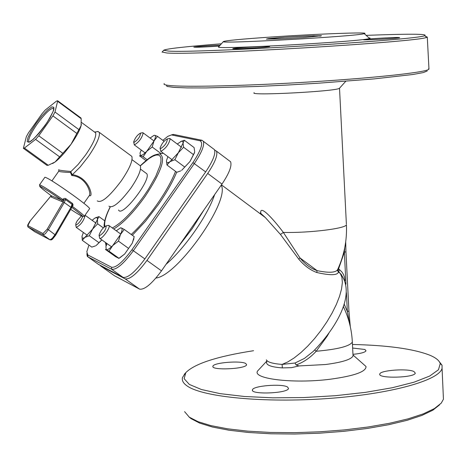 <?xml version="1.0" encoding="UTF-8"?>
<svg xmlns="http://www.w3.org/2000/svg" width="467" height="467" viewBox="0 0 467 467"><rect width="100%" height="100%" fill="white"/><g stroke="black" fill="none" stroke-linecap="round" stroke-linejoin="round"><path stroke-width="0.7" d="M346.409 292.71L347.36 311.524L348.942 311.022M345.942 251.777L344.354 252.215L345.977 284.228M344.109 303.918L347.36 311.524L349.684 324.057M344.78 247.586L344.354 252.215L338.569 268.91L338.067 268.671M254.159 92.729C247.954 96.056 338.306 91.287 339.515 88.205L346.38 224.032M258.806 212.695L265.361 217.575L280.451 234.446L283.352 232.426C272.582 218.089 259.033 203.612 260.884 213.74M337.443 270.679L340.28 273.434C357.308 294.759 334.495 329.819 313.17 351.482L304.443 358.399L295.033 363.022L296.09 364.955C303.55 362.299 310.246 357.734 316.171 351.266L326.988 336.444L328.791 333.38M296.09 364.955L298.985 365.941L325.569 364.517C342.124 362.345 351.277 359.485 353.04 355.936L352.982 354.815M280.451 234.446L298.722 259.103C304.215 265.618 310.24 270.089 316.795 272.512C330.216 275.548 337.431 275.402 338.441 272.074L337.886 271.129L338.569 268.91L339.421 269.541L338.733 271.759L341.517 274.754M298.722 259.103L300.018 257.959L283.352 232.426C309.189 233.08 345.878 228.556 346.415 224.761C347.115 240.429 344.167 255.414 337.583 269.722C335.51 272.746 328.675 273.049 317.075 270.627C310.794 268.525 305.109 264.299 300.018 257.959L317.075 270.627L316.795 272.512M295.033 363.022L282.086 364.412L282.348 367.908L291.449 367.663L298.985 365.941M338.447 272.068L340.28 273.434L341.92 277.31L342.358 282.523L341.564 288.91L339.556 296.282L336.38 304.396L332.136 312.978L326.97 321.734L321.051 330.367L314.583 338.569L307.794 346.059L300.917 352.585L294.192 357.92L287.841 361.907L282.086 364.412C272.816 363.711 267.568 362.188 266.336 359.841M267.083 360.839C264.842 364.651 269.932 367.004 282.348 367.908M258.665 369.841L258.193 370.349C249.536 378.533 292.669 384.143 330.618 379.175C354.383 375.9 366.192 371.679 366.035 366.513L362.427 363.32M229.18 160.701L230.605 161.775C232.052 165.867 229.18 173.298 221.983 184.08L161.483 270.866L146.959 260.423L207.704 173.432C214.943 162.633 217.879 155.219 216.513 151.185L214.662 150.041M161.483 270.866C151.81 283.889 144.507 289.978 139.563 289.126L114.468 275.763L100.726 265.986L125.156 278.863C129.995 279.634 137.263 273.487 146.959 260.423M114.094 275.489L114.468 275.763M166.41 85.076L166.947 86.424L173.841 87.387L187.022 87.907L206.046 87.936L257.889 86.453L287.964 85.012L318.558 83.196L374.3 78.882L412.892 74.492L423.3 72.578L427.258 70.966M352.462 344.483C387.657 345.282 413.429 348.849 429.78 355.189C435.793 357.71 439.272 360.512 440.229 363.595L438.478 369.747L429.675 376.063L414.042 382.193L392.257 387.744L365.498 392.35L335.37 395.701L303.772 397.563L272.746 397.82L244.264 396.471L220.05 393.634L201.458 389.525L189.351 384.44L184.144 378.702L185.813 372.648C194.599 363.682 217.19 356.368 253.593 350.705M352.959 354.33C360.746 353.56 365.101 352.381 366.029 350.793L364.902 349.485L352.643 348.038M413.914 371.522C407.627 368.259 380.033 370.273 379.794 374.02C377.499 378.784 414.848 377.85 415.286 373.115L413.914 371.522M287.549 387.026C282.156 383.425 252.764 385.783 252.466 389.852C250.108 394.866 288.04 393.418 288.507 388.462L287.549 387.026M245.811 363.559C241.089 360.366 213.127 362.637 212.917 366.245C210.804 370.646 246.243 369.064 246.594 364.733L245.811 363.559M145.686 172.93L146.796 173.747C151.401 180.04 121.671 218.165 118.565 209.992M162.843 140.357L167.805 136.358L171.453 134.922L200.092 140.795C203.507 142.873 201.108 150.146 192.906 162.615L131.957 249.734C122.821 262.045 116.026 267.889 111.566 267.247L87.767 254.929L86.827 251.69L88.94 245.07M271.426 37.016C317.256 33.893 372.024 31.832 364.248 33.647C357.786 36.298 217.727 44.149 223.378 41.575C225.66 40.571 241.672 39.053 271.426 37.016M218.708 46.846L218.632 46.928C212.252 49.957 362.912 41.557 369.555 38.481L370.103 38.107L368.854 37.845M366.134 35.364C408.87 33.752 428.391 33.852 424.696 35.667C417.416 40.086 195.784 53.413 168.412 51.061L163.689 50.267C166.007 48.778 185.253 46.618 221.422 43.781M219.397 46.07C204.517 47.079 195.982 47.43 193.793 47.12C197.629 46.484 206.426 45.836 220.185 45.176M268.811 46.379L269.722 46.542C269.01 47.313 230.231 49.496 232.893 48.621C233.401 47.996 263.481 46.116 268.811 46.379M398.38 37.5L399.723 37.669C399.087 38.399 360.938 40.477 363.484 39.642C363.886 39.07 392.105 37.337 398.38 37.5M188.989 416.938L191.061 418.648L199.713 423.131L212.444 427.036L228.912 430.206L248.602 432.495L270.825 433.79L294.765 434.03L319.481 433.195L343.992 431.31L367.336 428.449L388.608 424.737L407.008 420.335L421.911 415.426L432.856 410.195L439.57 404.848M99.319 235.847L99.051 235.123C100.668 230.581 103.049 227.487 106.202 225.835C105.991 229.758 103.697 233.091 99.319 235.847M99.121 235.642L99.716 238.415C101.637 239.781 110.586 227.622 109.109 225.654L107.994 225.491M160.426 148.798L160.082 148.057C161.751 143.567 164.168 140.514 167.326 138.909C167.157 142.616 164.857 145.908 160.426 148.798M160.14 148.559L160.806 151.372C165.715 148.582 168.85 144.385 170.216 138.769L169.124 138.6M133.965 142.482L133.667 141.851C135.272 137.619 137.555 134.7 140.526 133.107C140.252 136.597 138.063 139.726 133.965 142.482M133.72 142.277L134.327 144.922C138.903 142.207 141.875 138.214 143.241 132.949L142.312 132.797M71.941 207.161L73.103 205.054L72.537 203.472L65.508 198.457L63.938 198.463L62.806 199.52C49.076 189.987 41.312 185.101 39.52 184.862L44.92 177.227C47.716 177.874 57.155 183.905 73.237 195.317C83.914 203.087 89.384 207.523 89.658 208.632L84.288 216.268L82.729 216.554C80.744 221.119 78.468 223.938 75.888 225.012L75.87 223.471L77.201 220.827L81.328 215.993M75.718 224.837L76.267 227.447C80.773 224.913 83.739 220.868 85.169 215.328L85.052 215.182M428.688 68.521L428.729 69.355C425.519 72.379 374.703 77.936 310.438 81.906C246.22 85.899 184.302 87.311 168.791 85.42C164.804 84.959 163.304 84.346 164.296 83.593M162.154 52.006L166.789 52.981C194.4 55.509 419.366 41.983 426.569 37.378L427.287 37.103L425.297 36.216M185.282 373.226L182.521 377.482C181.686 380.494 183.297 383.366 187.349 386.104C203.127 397.102 264.194 403.056 327.034 398.579C389.927 394.195 439.313 380.517 442.062 368.323L442.051 365.223L438.291 360.436M443.265 395.368L443.44 399.192L441.239 403.144L434.444 408.549L423.365 413.832L408.263 418.8L389.601 423.254L368.025 427.007L344.342 429.909L319.469 431.817L294.391 432.67L270.113 432.43L247.568 431.123L227.604 428.811L210.915 425.612L198.02 421.666L189.269 417.142L184.588 411.649M86.874 253.634L87.206 256.173L87.895 256.856L111.701 269.278C116.446 269.973 123.679 263.773 133.399 250.668L194.377 163.491C201.645 152.674 204.639 145.278 203.355 141.297L201.995 140.281L173.777 134.478L171.278 134.928M98.391 264.322L123.09 277.392C127.917 278.151 135.179 271.992 144.875 258.922L205.661 171.909C212.899 161.103 215.847 153.69 214.493 149.668L213.115 148.629M99.985 265.227L100.726 265.986M23.578 148.453L46.934 165.353L48.247 165.277L24.424 148.033L23.379 148.308L26.339 136.691L28.423 132.902L42.193 113.51L45.293 109.99L56.501 101.088L57.616 100.755L57.593 101.286L81.2 118.706L80.733 117.818M24.424 148.033L35.591 139.382L59.607 156.842L71.042 144.262C76.355 136.644 79.699 130.474 81.083 125.746L81.375 124.385M62.794 153.293L38.773 135.792L35.591 139.382M38.773 135.792L52.899 115.874L76.833 133.445L81.089 125.699L81.2 118.706M78.882 129.593L54.995 112.027L52.899 115.874M54.995 112.027L57.593 101.286M94.567 132.073L95.647 132.873C96.476 136.568 93.137 143.924 85.63 154.927L78.129 164.46L71.031 171.477C62.765 170.788 58.62 170.198 58.597 169.708L58.597 169.708M58.86 170.052L58.778 171.167C59.011 171.704 62.911 172.142 70.476 172.481L71.031 171.477M70.476 172.481L71.784 175.551L72.245 174.874L70.815 171.803M89.384 195.416C93.803 198.884 89.705 176.999 72.397 174.681L72.245 174.874M71.784 175.551C86.138 176.584 91.608 193.303 89.238 195.691L89.209 195.737M52.567 163.543L55.118 161.967C59.916 158.26 65.222 152.359 71.042 144.262L76.833 133.445M51.101 195.679L51.323 197.103L62.006 201.61L61.778 200.15L51.101 195.679L42.526 189.071L39.958 186.701L39.8 186.292L40.419 186.426L49.928 192.106L61.778 200.15L62.806 199.52L63.681 200.08L65.368 199.502L72.07 204.324L72.373 203.338M55.661 235.123L71.451 208.084L70.961 207.348L72.07 204.324L72.461 205.077L72.222 204.458M65.905 198.679L64.265 202.538L70.961 207.348L55.141 234.498L52.199 238.421L49.992 239.81L34.558 231.644M63.01 202.141L47.114 229.279L48.375 229.688L64.265 202.538L63.01 202.141L63.909 199.759L63.033 199.199M97.726 131.571L94.55 132.062M72.397 174.681L80.143 166.993L88.304 156.626C96.552 144.513 100.218 136.422 99.284 132.354L97.574 131.46M97.264 200.874C101.234 203.519 109.26 196.823 121.344 180.787C129.499 168.727 133.002 160.59 131.834 156.369L130.538 155.412M48.247 165.277L55.118 161.967L59.607 156.842M108.945 206.175C112.646 208.638 119.972 202.602 130.935 188.061C138.325 177.116 141.46 169.702 140.339 165.814L139.125 164.921M162.16 153.45L162.755 152.802M163.001 152.983L162.773 153.339M153.824 135.424L154.752 135.313L157.496 136.37L153.982 141.028C155.628 137.613 155.885 135.71 154.752 135.313L153.906 135.401L150.105 138.057M152.201 147.012L146.796 151.255L153.982 141.028L152.201 147.012L161.115 153.631M143.159 156.778L140.456 155.651L143.001 154.7L146.796 151.255L143.159 156.778L147.14 159.72M141.232 150.024L140.012 153.077L140.456 155.651L139.516 155.82L146.013 160.619M157.496 136.37L164.069 141.267M101.911 239.921L96.202 245.484L101.806 239.845M83.377 232.478L82.087 236.045C81.737 238.316 82.671 238.765 84.889 237.394L82.285 240.318L91.806 247.113L95.601 245.84M95.326 217.861L98.94 216.618L97.422 219.56L97.346 217.961L96.4 217.505L94.544 218.328L92.127 220.331M97.667 223.804L92.589 229.128L97.422 219.56L97.667 223.804L103.306 227.861M82.285 240.318L82.052 236.255M89.29 235.73L84.889 237.394L92.589 229.128L89.29 235.73L98.852 242.577M98.94 216.618L104.742 220.803M133.901 238.31L132.289 243.144L134.21 236.635L124.234 229.431L120.422 234.597L118.466 241.13L112.792 245.484L108.998 251.164L105.408 249.419L115.355 256.535L118.846 258.385L124.683 254.013L132.289 243.144L124.683 254.013L119.575 258.006M107.048 243.605L105.916 246.599L106.266 249.623C107.538 250.055 109.71 248.672 112.792 245.484L120.422 234.597C122.22 230.832 122.558 228.62 121.443 227.972L120.217 228.03L116.271 230.815M120.264 228.007L121.443 227.972L124.234 229.431M118.466 241.13L128.501 248.345M108.998 251.164L119.021 258.333M166.97 165.009L166.486 160.776C166.31 162.983 167.478 163.281 169.988 161.687L178.312 152.791L174.862 159.708L169.988 161.687L166.97 165.009L176.795 172.288L180.747 170.887M184.734 167.046L189.999 161.5L181.663 170.35L184.734 167.046L174.862 159.708M194.605 152.289L189.999 161.5L194.447 152.89L194.681 151.752L194.097 147.566L184.325 140.252L183.052 143.054L183.595 147.245L178.312 152.791L183.052 143.054L183.046 142.201L182.399 141.267L181.254 141.326L177.273 144.04M167.91 156.632L166.532 160.444M180.589 141.6L184.325 140.252M183.595 147.245L193.437 154.6M314.735 349.976L316.171 351.266C337.6 349.345 349.66 346.292 352.34 342.101L352.287 341.015M343.28 306.41L343.677 307.286M344.95 280.644L344.407 276.949L343.42 274.368L341.972 272.057L339.421 269.541M155.943 278.028C177.559 275.939 230.593 200.349 221.195 185.201M178.301 246.739L192.246 228.614L204.079 209.759M214.639 194.611C207.786 215.316 185.031 248 166.001 264.38M113.761 229.005C123.171 223.267 133.638 212.374 145.173 196.327C161.436 171.593 166.258 157.443 159.638 153.894C154.052 154.84 151.787 155.085 140.281 165.773M140.357 165.855L149.09 158.506L152.814 156.264L155.955 155.079L158.406 155.009L160.088 156.066L160.94 158.225L160.928 161.442L160.035 165.622L155.733 176.351L148.524 189.1L144.099 195.726C132.073 212.374 121.484 223.121 112.319 227.966M104.865 226.419C103.995 222.525 105.775 216.069 110.206 207.062M110.095 207.044C106.423 214.236 104.433 220.284 104.118 225.199L104.135 227.032M175.539 171.354C171.646 181.161 165.552 192.042 157.245 204.003C148.716 216.087 140.047 226.25 131.233 234.481M106.698 244.381L106.231 243.021M132.33 235.275L145.465 221.323L158.336 204.616C166.509 192.848 172.627 182.048 176.689 172.206M105.437 242.455L106.091 245.998M284.917 37.255L266.348 39.105L279.009 38.919L303.264 37.588L321.524 35.737L308.553 35.953L284.917 37.255M123.09 277.392L111.701 269.278L111.566 267.247M87.767 254.929L87.895 256.856L98.759 264.585M144.875 258.922L131.957 249.734M205.661 171.909L192.906 162.615M201.995 140.281L200.092 140.795M173.777 134.478L171.961 134.963M221.983 184.08L207.704 173.432M139.563 289.126L125.156 278.863M36.134 123.405L31.108 131.192L27.909 137.701L27.174 141.653L29.082 142.231L33.291 139.271L38.971 133.34L44.978 125.611L50.086 117.672L53.256 111.128L53.874 107.293L51.849 106.89L47.611 109.949L42.007 115.839L36.134 123.405M29.018 142.032L28.703 141.618C28.265 138.722 31.085 132.867 37.162 124.059C45.667 112.664 51.259 107.463 53.95 108.472M72.28 206.326L72.455 206.461C80.318 212.298 84.258 215.567 84.288 216.268M51.481 196.228L51.323 197.103M62.006 201.61L63.681 200.08M47.114 229.279L42.999 233.547L43.233 235.012L45.433 233.617L48.375 229.688L55.643 235.222L52.508 239.162L51.317 239.915L49.992 239.81L43.233 235.012L28.096 227.061L27.868 225.643L30.384 220.657M42.999 233.547L27.868 225.643M28.026 227.003L34.838 231.801M30.297 220.768L50.348 196.66M50.261 196.765L51.195 195.755M51.446 239.536L55.643 235.222L71.451 208.084L72.227 204.464M71.83 207.377C86.599 218.684 86.214 219.362 70.686 209.403M350.291 326.62L348.942 311.092L345.948 251.83M345.942 251.83L345.708 241.865M353.04 355.936L352.34 342.101C351.721 329.568 348.697 317.677 343.268 306.428M337.443 270.662L338.733 271.759M260.86 213.723L260.674 212.52L260.323 212.946L265.367 217.587M337.577 269.71L338.441 272.051M343.449 306.778L343.665 307.257M265.361 217.575L221.446 184.844M267.054 360.816L258.193 370.349M353.058 355.031L366.035 366.513M339.585 88.129L345.767 81.276M159.638 153.894L163.339 153.234M320.619 36.087L313.812 35.778L284.969 37.261C271.385 38.271 265.665 38.825 267.807 38.93M223.378 41.575L218.632 46.928M364.248 33.647L369.555 38.481M106.202 225.835L108.683 225.363M120.702 234.008L109.109 225.654M111.49 246.792L99.868 238.462M167.326 138.909L169.807 138.477M181.61 147.28L170.216 138.769M172.253 159.86L160.841 151.378M140.526 133.107L142.89 132.698M154.017 140.964L143.241 132.949M145.149 152.919L134.362 144.933M96.12 223.203L85.169 215.328M87.376 235.339L76.401 227.487M427.287 37.103L428.969 69.087M163.689 50.267L162.031 52.146M424.696 35.667L426.569 37.378M185.813 372.648L184.232 374.371M440.229 363.595L442.051 365.223M442.062 368.323L443.44 399.192M171.453 134.922L173.234 134.432M214.493 149.668L203.355 141.297M146.796 173.747L140.509 169.112M230.605 161.775L216.513 151.185M212.917 366.245L212.94 366.7M252.466 389.852L252.501 390.406M379.794 374.02L379.817 374.522M53.915 108.723L53.863 108.782C52.269 110.79 57.768 103.972 46.904 122.763C28.773 147.14 27.886 141.571 28.505 141.764L29.205 141.986M89.22 195.714L83.885 203.297M95.647 132.873L81.521 122.459M58.76 171.202L51.936 180.857M51.3 195.871L51.498 196.292M39.777 186.426L39.52 184.862M51.166 195.731L29.654 221.545L27.658 225.147L27.833 226.775M131.834 156.369L99.284 132.354M94.678 132.091L98.204 131.49M80.984 118.005L57.616 100.755M140.339 165.814L132.027 159.691M95.904 217.616L96.29 217.418M133.638 239.717L133.784 238.824M120.217 228.03L120.755 227.75M181.254 141.326L181.821 141.04"/></g></svg>
